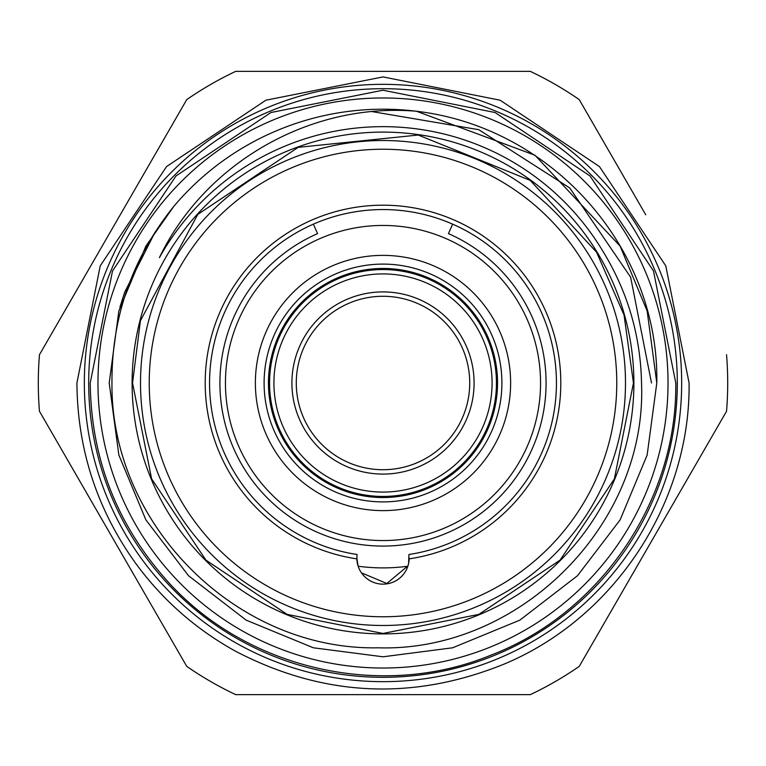 <?xml version="1.0" encoding="UTF-8"?>
<svg xmlns="http://www.w3.org/2000/svg" width="766" height="766" viewBox="0 0 766 766"><rect width="100%" height="100%" fill="white"/><g stroke="black" fill="none" stroke-linecap="round" stroke-linejoin="round"><path stroke-width="1.15" d="M452.61 224.141L448.445 233.63A163.081 163.081 0 0 1 383 546.081A163.081 163.081 0 0 1 317.555 233.63L313.39 224.141M407.771 566.227A184.893 184.893 176 0 1 407.723 566.227L407.704 566.237A184.893 184.893 0 0 1 358.296 566.237L358.277 566.227A184.893 184.893 176 0 1 358.229 566.227M273.922 383A109.078 109.078 0 0 0 383 492.078A109.078 109.078 0 0 0 492.078 383A109.078 109.078 0 0 0 383 273.922A109.078 109.078 0 0 0 273.922 383M496.445 383A113.445 113.445 0 0 1 383 496.445A113.445 113.445 0 0 1 269.555 383A113.445 113.445 0 0 1 383 269.555A113.445 113.445 0 0 1 496.445 383M291.913 383A91.087 91.087 0 0 1 383 291.913A91.087 91.087 0 0 1 474.087 383A91.087 91.087 0 0 1 383 474.087A91.087 91.087 0 0 1 291.913 383M469.721 383A86.721 86.721 0 0 0 383 296.279A86.721 86.721 0 0 0 296.279 383A86.721 86.721 0 0 0 383 469.721A86.721 86.721 0 0 0 469.721 383M225.443 383A157.557 157.557 0 0 0 383 540.557A157.557 157.557 0 0 0 540.557 383A157.557 157.557 0 0 0 383 225.443A157.557 157.557 0 0 0 225.443 383M510.625 383A127.625 127.625 0 0 1 383 510.625A127.625 127.625 0 0 1 255.375 383A127.625 127.625 0 0 1 383 255.375A127.625 127.625 0 0 1 510.625 383M264.098 383A118.902 118.902 0 0 1 383 264.098A118.902 118.902 0 0 1 501.902 383A118.902 118.902 0 0 1 383 501.902A118.902 118.902 0 0 1 264.098 383M497.536 383A114.536 114.536 0 0 0 383 268.464A114.536 114.536 0 0 0 268.464 383A114.536 114.536 0 0 0 383 497.536A114.536 114.536 0 0 0 497.536 383M408.604 563.45L408.948 554.488A173.442 173.442 0 0 0 555.953 369.988A173.442 173.442 0 0 0 383 209.558A173.442 173.442 0 0 0 210.047 369.988A173.442 173.442 0 0 0 357.052 554.488L356.832 558.864A177.808 177.808 0 0 1 205.681 369.882A177.808 177.808 0 0 1 383 205.192A177.808 177.808 0 0 1 560.319 369.882A177.808 177.808 0 0 1 409.168 558.864A26.178 26.178 0 0 1 383 584.152A26.178 26.178 0 0 1 356.832 558.864M383 149.236A233.764 233.764 0 0 0 149.236 383A233.764 233.764 0 0 0 383 616.764A233.764 233.764 0 0 0 616.764 383A233.764 233.764 0 0 0 383 149.236M383 625.487A242.487 242.487 0 0 1 140.513 383A242.487 242.487 0 0 1 383 140.513A242.487 242.487 0 0 1 625.487 383A242.487 242.487 0 0 1 383 625.487M356.822 557.964L358.086 566.026M409.168 558.864L409.178 557.964M645.748 214.806L579.249 99.618A344.7 344.7 0 0 0 530.283 71.353L235.717 71.353A344.7 344.7 0 0 0 186.751 99.618L39.459 354.735A344.7 344.7 0 0 0 39.459 411.265L186.751 666.382A344.7 344.7 0 0 0 235.717 694.647L530.283 694.647A344.7 344.7 0 0 0 579.249 666.382L726.541 411.265A344.7 344.7 0 0 0 726.541 354.735M681.663 383A298.663 298.663 0 0 1 383 681.663A298.663 298.663 0 0 1 84.337 383A298.663 298.663 0 0 1 383 84.337A298.663 298.663 0 0 1 681.663 383M88.693 383A294.307 294.307 0 0 0 383 677.307A294.307 294.307 0 0 0 677.307 383A294.307 294.307 0 0 0 383 88.693A294.307 294.307 0 0 0 88.693 383M668.029 383A285.029 285.029 0 0 1 383 668.029A285.029 285.029 0 0 1 97.971 383A285.029 285.029 0 0 1 383 97.971A285.029 285.029 0 0 1 668.029 383M132.106 383A250.894 250.894 0 0 0 383 633.894A250.894 250.894 0 0 0 633.894 383A250.894 250.894 0 0 0 383 132.106A250.894 250.894 0 0 0 132.106 383M641.525 383C647.452 524.662 519.329 652.268 378.165 647.806C236.34 650.679 110.524 524.365 111.96 383C111.568 317.086 132.192 258.199 173.815 206.351L145.885 246.106L118.854 310.929L109.203 383L118.854 455.071L145.885 519.894L188.513 575.716L246.106 620.115L313.342 647.787L383 656.797L452.658 647.787L519.894 620.115L577.487 575.716L620.115 519.894L647.146 455.071L656.797 383L647.146 310.929L620.115 246.106L534.955 155.239L416.522 111.261A273.797 273.797 0 0 0 173.815 206.351L145.885 246.106L118.854 310.929L109.203 383L118.854 455.071L145.885 519.894L188.513 575.716L246.106 620.115L313.342 647.787L383 656.797L452.658 647.787L519.894 620.115L577.487 575.716L620.115 519.894L647.146 455.071L656.797 383L647.146 310.929L620.115 246.106L534.955 155.239L416.522 111.261C310.881 102.146 205.068 162.488 159.385 257.663A256.342 256.342 0 0 1 601.683 249.247C627.277 290.371 640.558 334.962 641.525 383M109.203 383L118.854 455.071L145.885 519.894L188.513 575.716L246.106 620.115L313.342 647.787L383 656.797L452.658 647.787L519.894 620.115L577.487 575.716L620.115 519.894L647.146 455.071L656.797 383C659.344 247.677 551.903 127.175 416.522 111.261M155.105 232.05L124.705 292.181L119.917 307.166M651.512 383L630.629 277.187L569.789 188.005L478.817 129.703L372.362 111.654M660.033 526.453L579.249 666.382M368.714 694.647L235.717 694.647M120.252 551.194L39.459 411.265M120.252 214.806L186.751 99.618M235.717 71.353L368.714 71.353M407.445 566.275L386.801 583.491L362.059 573.064M132.547 383L151.611 478.846L205.901 560.099L287.154 614.389L382.99 633.453L478.836 614.389L560.09 560.099L614.389 478.846L633.453 383L624.051 315.017L596.542 252.138L530.216 180.383L418.236 135.036L298.166 147.359L197.791 214.403L140.417 320.715L132.547 383M689.084 383C690.52 502.362 614.677 617.827 504.564 663.911C412.931 701.149 323.262 696.916 235.545 651.224C195.656 629.154 162.268 599.721 135.371 562.914C96.909 509.103 77.423 449.135 76.916 383L100.222 265.859L166.576 166.557L265.879 100.212L383.01 76.916L500.141 100.212L599.433 166.567L665.788 265.869L689.084 383M90.225 383C91.144 458.154 116.556 523.839 166.452 580.044C245.321 669.082 380.779 700.478 490.776 655.217C600.448 613.432 677.297 500.322 675.775 383L653.484 270.953L590.012 175.969L495.037 112.506L382.99 90.225L270.953 112.516L175.969 175.979L112.506 270.963L90.225 383"/></g></svg>
